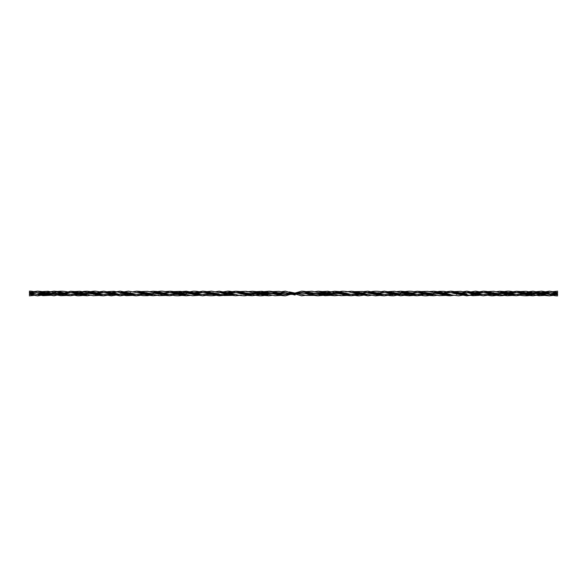 <?xml version="1.0" encoding="UTF-8"?>
<svg xmlns="http://www.w3.org/2000/svg" width="587" height="587" viewBox="0 0 587 587"><rect width="100%" height="100%" fill="white"/><g stroke="black" fill="none" stroke-linecap="round" stroke-linejoin="round"><path stroke-width="0.88" d="M29.35 294.879C29.35 296.127 29.35 296.127 29.35 294.879C29.35 296.127 29.35 296.127 29.35 294.879C29.35 293.625 29.35 293.625 29.35 294.879C29.35 293.625 29.35 293.625 29.35 294.879M37.605 292.531L53.989 294.439L62.794 294.733M70.601 292.575L87.162 294.425L93.142 295.723L99.423 295.386M108.045 293.566L103.73 292.539L120.071 294.454L128.869 294.777M141.24 293.566L136.558 292.546L153.068 294.417L159.202 295.657L165.519 295.444M174.097 293.566L169.731 292.568L186.343 294.461L181.61 293.434M208.04 291.886L219.178 294.476L227.895 294.747M241.228 291.864L247.729 293.434M274.07 291.834L285.363 294.476L295.973 294.292M307.162 291.893L318.22 294.454L326.944 294.733M334.803 292.561L351.415 294.447L361.042 294.513M354.746 293.397L367.822 292.524L384.338 294.483L393.019 294.777M417.32 292.583C412.169 291.262 412.47 291.299 409.447 291.218C407.297 291.167 404.362 291.614 400.657 292.561L417.218 294.417L427.395 294.41M433.881 292.568L458.652 295.826L466.929 294.454M471.317 293.559L466.87 292.531L483.218 294.447L492.045 294.747M504.431 293.566L499.786 292.568L516.347 294.41L526.135 294.498M532.959 292.546L557.65 294.879C557.65 296.127 557.65 296.127 557.65 294.879C557.65 296.127 557.65 296.127 557.65 294.879C557.65 293.625 557.65 293.625 557.65 294.879C557.65 293.625 557.65 293.625 557.65 294.879L549.351 292.517L539.071 292.597M58.678 293.566L53.989 292.531L63.315 295.004M91.528 293.566L96.393 294.968M124.657 293.559L120.071 292.517L129.382 295.034M157.705 293.566L153.068 292.561L162.386 294.975M173.15 293.397L186.233 292.539L195.449 294.99M223.772 293.566L229.091 295.107M252.197 292.561L268.78 294.454M272.214 293.397L285.363 292.546L295.107 295.07M318.117 292.546L328.162 295.092M351.312 292.553L367.822 294.476M371.329 293.397L384.221 292.517L400.657 294.461L409.491 294.74M404.465 293.397L417.218 292.561L433.83 294.447M437.3 293.397L450.383 292.539L466.812 294.483M470.458 293.397L483.218 292.531L499.735 294.447M503.463 293.39L516.347 292.561L532.908 294.469L538.976 295.738L545.844 295.327M34.053 291.666L37.656 291.152L53.989 295.811L60.967 294.087M65.164 293.295L62.281 293.5L70.653 291.262L87.162 295.76L91.161 295.129M93.34 294.403L94.067 294.109M96.826 292.913L99.423 291.893M99.995 291.71L103.782 291.181L120.071 295.848L123.776 295.261M126.264 294.366L126.924 294.094M129.808 292.891L130.534 292.605M133.168 291.746L136.617 291.203L153.068 295.745L157.331 295.158M166.143 291.666L169.782 291.255L186.233 295.797L189.682 295.254M192.316 294.395L193.042 294.109M195.926 292.906L202.779 291.152L219.068 295.819L222.855 295.29M225.386 294.358L226.024 294.087M228.783 292.891L235.688 291.24L252.197 295.745L259.197 294.102M261.853 292.913L268.883 291.225L285.363 295.833L301.637 291.167L318.117 295.775L325.147 294.087M327.803 292.898L334.803 291.255L351.312 295.76L358.217 294.109M360.976 292.913L361.614 292.642M364.145 291.71L367.932 291.181L384.221 295.848L387.926 295.261M390.414 294.366L391.074 294.094M393.958 292.891L394.684 292.605M397.318 291.746L400.767 291.203L417.218 295.745L421.481 295.158M430.293 291.666L433.932 291.255L450.383 295.797L453.832 295.254M456.466 294.395L457.192 294.109M460.076 292.906L460.736 292.634M463.224 291.739L466.929 291.152L483.218 295.819L487.005 295.29M489.536 294.358L490.174 294.087M492.933 292.891L493.66 292.597M496.411 291.717L499.838 291.24L516.347 295.738L520.449 295.151M522.657 294.388L524.719 293.5L521.836 293.705M526.033 292.913L528.689 291.864M529.283 291.68L533.011 291.196L549.351 295.841L553.526 295.166M32.373 293.28L33.474 293.214M40.004 293.133L51.722 293.86M72.92 293.14L84.785 293.86M106.086 293.155L117.657 293.852M139.09 293.133L153.17 293.889L144.681 292.524C142.663 292.194 141.834 291.321 136.507 291.203M171.998 293.148L186.343 293.896C181.955 293.581 179.152 293.126 177.942 292.539C176.746 292.025 171.169 291.086 169.68 291.255M205.193 293.148L219.068 293.904M238.065 293.14L257.48 293.72M263.416 293.287L285.363 293.904L301.637 293.096L323.584 293.713M329.52 293.28L348.935 293.86M367.932 293.096L381.807 293.852M417.32 295.745C415.809 295.914 410.232 294.968 409.044 294.454C407.877 293.882 405.081 293.427 400.657 293.104L415.002 293.852M433.932 293.111L447.91 293.867M469.343 293.148L480.914 293.845M502.215 293.14L514.08 293.86M535.285 293.148L546.989 293.867M29.35 293.5C29.35 292.245 29.35 292.245 29.35 293.5C29.35 292.245 29.35 292.245 29.35 293.5C29.35 294.755 29.35 294.755 29.35 293.5C29.35 294.755 29.35 294.755 29.35 293.5L37.553 295.848L44.473 294.109M29.445 293.507L35.558 293.874M37.656 293.904L42.829 293.72M48.912 293.28L68.319 293.852M81.806 293.287L101.177 293.86M120.188 293.096L134.247 293.845M142.135 293.698L144.828 293.5L142.868 294.358M155.489 293.14L167.361 293.86M188.603 293.155L200.196 293.852M221.673 293.14L233.377 293.852M254.531 293.148L266.351 293.867M287.381 293.14L299.619 293.86M320.649 293.133L332.469 293.852M353.623 293.148L365.327 293.86M386.804 293.148L398.397 293.845M406.285 293.698L408.978 293.5L405.037 295.122M419.639 293.14L431.511 293.86M452.753 293.155L466.812 293.904M485.823 293.14L505.194 293.713M518.681 293.148L538.088 293.72M544.171 293.28L549.351 293.096M551.45 293.126L557.65 293.5C557.65 294.755 557.65 294.755 557.65 293.5C557.65 294.755 557.65 294.755 557.65 293.5C557.65 292.245 557.65 292.245 557.65 293.5C557.65 292.245 557.65 292.245 557.65 293.5L549.454 291.159L541.148 292.531M47.239 292.891L54.092 291.189L70.55 295.738L77.587 294.094M80.214 292.913L87.265 291.24L103.672 295.819L110.451 294.109M113.379 292.898L120.188 291.152L136.507 295.797L140.3 295.305M146.214 292.898L146.926 292.605M149.714 291.702L153.17 291.255L169.68 295.745L173.723 295.144M175.924 294.395L176.636 294.102M179.343 292.913L181.963 291.878M182.55 291.695L186.343 291.203L202.662 295.848L206.294 295.254M208.796 294.373L209.471 294.102M212.399 292.891L213.11 292.612M215.686 291.754L219.178 291.181L235.585 295.76L239.914 295.151M248.11 291.842L252.293 291.262L268.78 295.782L272.207 295.268M274.899 294.395L275.626 294.109M278.458 292.913L279.104 292.642M281.606 291.724L285.363 291.167L301.637 295.833L305.394 295.276M307.896 294.358L308.542 294.087M311.374 292.891L312.101 292.605M314.793 291.732L318.22 291.218L334.707 295.738L338.89 295.158M347.086 291.849L351.415 291.24L367.822 295.819L371.314 295.246M373.89 294.388L374.601 294.109M377.529 292.898L378.204 292.627M380.706 291.746L384.338 291.152L400.657 295.797L404.45 295.305M410.364 292.898L411.076 292.605M413.864 291.702L417.32 291.255L433.83 295.745L437.873 295.144M440.074 294.395L440.786 294.102M443.493 292.913L446.113 291.878M446.7 291.695L450.493 291.203L466.812 295.848L473.621 294.102M476.549 292.891L483.328 291.181L499.735 295.76L506.786 294.087M509.413 292.906L516.45 291.262L532.908 295.811L539.761 294.109M542.527 292.891L549.454 291.159M33.121 293.434L37.575 294.461L29.35 292.121C29.35 290.873 29.35 290.873 29.35 292.121C29.35 290.873 29.35 290.873 29.35 292.121C29.35 293.375 29.35 293.375 29.35 292.121C29.35 293.375 29.35 293.375 29.35 292.121L37.553 292.517L47.474 295.107M57.731 293.39L70.55 292.561L87.162 294.447M90.596 293.397L103.672 292.524L120.071 294.483M136.507 292.539L153.068 294.439M156.722 293.39L169.68 292.553L186.233 294.461L192.397 295.738L198.531 295.356M189.696 293.397L202.662 292.517L224.366 295.518L231.689 295.408M222.869 293.397L235.585 292.553L252.197 294.439M254.186 293.86L268.78 292.546L278.055 294.982M287.381 293.86L301.637 292.524L310.978 295.034M339.271 293.566L343.997 294.968M355.311 291.592L362.634 291.482L377.045 295.004M388.469 291.644L394.611 291.262L410.019 295.012M438.247 293.566L443.082 294.96M453.846 293.397L466.812 292.517L476.086 295.026M499.735 292.553L509.758 295.078M519.855 293.397L532.908 292.531L542.784 295.107M557.65 292.121C557.65 293.375 557.65 293.375 557.65 292.121C557.65 290.873 557.65 290.873 557.65 292.121C557.65 290.873 557.65 290.873 557.65 292.121M50.592 295.305L43.064 295.657L37.553 294.454L46.322 294.784M59.581 291.878L70.55 294.41L79.355 294.725M87.214 292.568L103.672 294.447L112.41 294.784M120.13 292.531L136.507 294.439L146.728 294.447M153.119 292.568L169.68 294.417L179.439 294.498M173.723 291.578L180.136 291.372L202.779 294.483L212.714 294.491M219.178 292.524L235.688 294.447M252.293 292.561L268.883 294.454M289.347 291.915L306.414 295.444L314.236 295.393M318.22 292.546L334.803 294.439M356.654 291.827L367.932 294.469L359.486 295.789C357.101 296.097 352.552 294.703 351.312 294.425M389.68 291.893L404.935 295.386L409.205 295.775L413.277 295.422M421.855 293.566L417.269 292.568L433.83 294.417L439.267 295.657L446.113 295.4M454.727 293.566L450.434 292.546L473.034 295.687L479.293 295.364M488.802 291.893L503.066 295.254L507.366 295.723L512.26 295.444M521.836 291.82L532.908 294.439M87.265 292.575L79.656 291.277L74.74 291.556M120.188 292.546L113.966 291.313L107.707 291.636M153.17 292.583L147.733 291.343L140.887 291.6M120.071 294.454L126.366 295.672L132.618 295.378M54.041 294.454L60.909 295.694L66.551 295.437M219.178 292.553L211.525 291.159L206.837 291.644M318.117 294.425L325.147 295.694L331.303 295.312M252.293 292.583L246.012 291.306L239.914 291.57M252.197 294.417C261.09 296.773 263.086 295.687 268.883 294.425M384.338 292.546C378.505 290.712 372.884 290.939 367.822 292.553M285.363 292.546L279.008 291.343L272.764 291.607M318.22 292.568L312.086 291.255L305.952 291.629M351.415 292.575C348.817 291.578 342.852 291.035 341.575 291.277L334.707 292.583M384.221 294.454C389.9 295.672 389.687 295.745 393.73 295.811L400.767 294.439L396.423 293.434M516.347 294.41C523.296 296.208 528.858 296.215 533.018 294.439M417.218 294.417C425.773 296.325 425.399 296.31 433.932 294.417M450.493 292.561L444.036 291.35L439.267 291.343L433.83 292.583M483.218 294.447L491.04 295.767C493.241 295.98 496.169 295.532 499.838 294.425M483.328 292.553L475.697 291.159L466.812 292.546M516.45 292.59C507.836 290.462 507.74 290.925 499.735 292.575M29.35 295.848L33.474 295.444M54.092 292.561L48.024 291.262L41.156 291.673M549.454 292.546L541.713 291.167L536.408 291.695M549.351 294.454C550.452 294.769 555.911 296.149 557.65 295.848M74.351 293.566L74.754 293.5M82.569 293.434L87.214 294.432M115.683 293.441L120.13 294.469M142.135 293.302L143.998 293.133M148.753 293.434L153.17 294.447M197.32 293.698L195.412 293.882M190.577 293.566L186.233 292.539L193.277 291.189C197.313 291.255 197.107 291.328 202.779 292.546M214.805 293.434L219.178 294.476M322.843 293.566L318.169 292.561M264.891 293.434L268.831 293.104M263.233 293.698L261.369 293.867M256.68 293.566L252.241 292.575M372.195 293.434L373.105 293.295M379.833 293.441L384.28 294.469M280.711 293.434L285.363 294.476M313.884 293.434L318.22 294.454M362.348 293.698L360.484 293.874M355.671 293.566L351.356 292.568M346.719 293.434L351.364 294.432M393.407 293.889L384.28 292.531M406.285 293.302L408.148 293.133M412.903 293.434L417.269 294.432M527.419 293.698L522.577 293.793L516.347 292.561M445.76 293.434L450.442 294.454M487.922 293.566L483.277 292.539M478.955 293.434L483.27 294.461M511.879 293.434L516.399 294.425M33.488 293.5L32.19 293.705M41.361 293.566L41.743 293.5M49.668 293.434L53.982 294.439M544.912 293.434L549.425 294.476M553.879 293.566L549.417 292.531M83.317 293.566L74.879 291.578L70.55 291.262M116.358 293.566L103.723 291.181M153.068 295.745L158.673 295.151M186.233 295.797L190.232 295.378M193.593 294.696L194.517 294.461M219.178 293.904L211.437 292.656C207.695 291.893 207.901 291.578 202.662 291.152M318.117 295.775L322.571 295.4L327.803 294.102M330.686 293.5L334.759 293.111M252.293 293.889L245.843 293.045C242.636 292.531 242.174 291.401 235.585 291.24M219.068 295.819L223.427 295.386M252.197 295.745L260.547 294.432M380.508 293.566L367.822 291.181M285.363 293.904C282.729 293.86 279.933 293.405 276.983 292.517C276.235 292.194 270.834 291.159 268.78 291.218M318.22 293.896L309.481 292.443C307.727 292.179 306.847 291.416 301.637 291.167M351.312 295.76L357.241 295.056L362.524 293.713M347.467 293.566L338.993 291.57L334.707 291.262M384.221 295.848L393.958 294.109M413.644 293.566L404.935 291.578L400.657 291.203M417.218 295.745L422.823 295.151M446.472 293.566L439.971 291.981L433.83 291.255M479.63 293.566L466.812 291.152M512.649 293.566L503.947 291.548L499.735 291.24M33.466 293.5L34.053 293.397M50.387 293.566L41.398 291.497L37.553 291.152M545.631 293.566L532.908 291.189M549.351 295.841L554.832 295.195M556.821 294.711L557.65 294.469L551.802 293.236M74.351 293.434L82.994 295.444L87.265 295.76M107.37 293.434L120.188 295.848M140.528 293.434L147.029 295.019L153.17 295.745M169.782 291.255L165.519 291.556M202.779 291.152L193.042 292.891M173.356 293.434L182.051 295.415L186.343 295.797M206.492 293.434L219.178 295.819M334.803 291.255L326.453 292.568M322.109 293.566L318.169 293.896M239.533 293.434L248.007 295.43L252.293 295.738M235.688 291.24L229.766 291.944L224.476 293.287M268.883 291.225L264.421 291.607L259.197 292.898M256.314 293.5L252.241 293.889M367.822 293.096L375.511 294.329C379.371 295.129 379.136 295.43 384.338 295.848M268.78 293.104L277.49 294.549C279.251 294.813 280.116 295.584 285.363 295.833M301.637 293.096C304.286 293.14 307.067 293.595 309.987 294.476C310.736 294.791 316.129 295.841 318.22 295.782M367.932 291.181L363.573 291.614M334.707 293.111L341.157 293.955C344.364 294.469 344.826 295.599 351.415 295.76M400.767 291.203L396.768 291.622M393.407 292.304L392.483 292.539M433.932 291.255L429.669 291.556M433.83 293.111L442.319 294.476C444.337 294.806 445.166 295.679 450.493 295.797M470.642 293.434L483.277 295.819M503.683 293.434L512.15 295.422L516.45 295.738M37.656 291.152L32.19 291.82M30.223 292.304L29.35 292.531L35.205 293.764M41.361 293.434L54.092 295.811M536.613 293.434L545.506 295.488L549.454 295.841M553.541 293.5L552.947 293.603M87.265 291.24L84.051 291.379L78.915 292.575M120.188 291.152L111.941 292.531M87.162 293.111L95.63 294.483C97.853 294.85 98.411 295.621 103.782 295.819M120.071 293.096L126.366 293.955C126.983 294.219 134.482 295.965 136.617 295.797M153.068 293.111L161.491 294.447C163.003 295.122 165.761 295.562 169.782 295.745M53.989 293.104C58.282 293.419 61.077 293.867 62.376 294.461C65.018 295.034 64.299 295.415 70.653 295.738M186.233 293.104L202.779 295.848M186.343 291.203L181.963 291.6M180.715 291.886L176.636 292.898M322.109 293.434L329.997 295.312L334.803 295.745M252.293 291.262L246.738 291.834M223.075 293.434L229.766 295.056L235.644 295.76M255.925 293.434L264.598 295.43L268.883 295.775M354.952 293.434L367.932 295.819M351.415 291.24L345.772 291.864M388.132 293.434L400.767 295.797M520.067 293.434L528.762 295.43L533.011 295.804M421.092 293.434L430.146 295.525L433.932 295.745M454.037 293.434L466.929 295.848M487.225 293.434L493.946 295.063L499.838 295.76M483.328 291.181L475.059 292.531M516.45 291.262L508.085 292.575M29.35 294.469L37.656 295.848M54.092 291.189L45.852 292.531M536.988 293.5L532.959 293.896M70.55 295.738L78.915 294.425M82.928 293.5L83.317 293.434M103.672 295.819L111.941 294.469M99.775 293.566L93.054 291.937L87.162 291.24M132.963 293.566L120.071 291.152M165.908 293.566L156.868 291.482L153.068 291.255M66.933 293.566L58.238 291.57L53.989 291.189M198.868 293.566L186.233 291.203M215.128 293.5L213.895 293.705M331.075 293.566L322.395 291.57L318.117 291.225M235.585 295.76L241.228 295.136M247.729 293.566L246.738 293.705M232.048 293.566L219.068 291.181M264.891 293.566L256.996 291.68L252.197 291.255M363.925 293.566L357.241 291.944L351.356 291.24M334.707 295.738L340.262 295.166M400.767 293.896L384.221 291.152M533.011 293.896C528.718 293.581 525.923 293.133 524.624 292.539C521.975 291.966 522.701 291.585 516.347 291.262M433.932 293.889L425.443 292.539C424.262 291.922 421.525 291.49 417.218 291.255M466.929 293.904L460.634 293.045C460.017 292.781 452.518 291.035 450.383 291.203M499.838 293.889L491.37 292.517C489.147 292.15 488.589 291.379 483.218 291.181M466.812 295.848L475.059 294.469M499.735 295.76L502.978 295.613L508.085 294.425M512.246 293.5L512.649 293.434M37.553 295.848L45.852 294.469M50.012 293.5L54.041 293.104M532.908 295.811L541.148 294.469M545.257 293.5L545.631 293.434M557.65 292.531L549.351 291.159M75.121 293.566L70.609 292.575M99.078 293.434L103.723 294.461M132.273 293.434L136.566 294.454M165.145 293.434L169.731 294.432M59.581 293.302L64.423 293.207L70.653 294.439M193.593 293.111L202.72 294.469M207.167 293.559L202.72 292.531M330.32 293.434L334.759 294.425M240.281 293.566L235.636 292.568M224.652 293.302L226.516 293.126M231.329 293.434L235.644 294.432M264.157 293.434L268.831 294.439M372.195 293.566L367.822 292.524M273.116 293.566L268.78 292.546M306.289 293.566L301.637 292.524M363.228 293.434L367.932 294.469M405.39 293.566L400.657 292.539M528.322 293.434L533.011 294.469M429.295 293.434L433.932 294.439M462.343 293.441L466.929 294.483M495.472 293.434L499.838 294.447M42.088 293.566L37.553 292.517M537.332 293.566L532.908 292.531M553.512 293.5L554.832 293.287M70.55 294.41L77.213 295.716C78.739 295.965 84.572 295.444 87.265 294.425M103.672 294.447L111.303 295.841L120.188 294.454M103.782 292.553L95.96 291.233C93.759 291.02 90.831 291.468 87.162 292.575M136.507 294.439L142.964 295.65L147.733 295.657L153.17 294.417M136.617 292.561L128.348 291.174L120.071 292.546M169.782 292.583C161.249 290.682 161.623 290.682 153.068 292.583M70.653 292.59C63.704 290.792 58.142 290.785 53.989 292.561M169.68 294.417C174.816 295.731 174.478 295.701 177.619 295.775C179.791 295.819 182.696 295.371 186.343 294.439M202.662 294.454C208.554 296.171 214.064 296.171 219.178 294.447M334.803 292.583L327.832 291.255L322.483 291.585M235.585 294.425C238.183 295.422 244.148 295.965 245.425 295.723L252.293 294.417M235.688 292.575C234.455 292.297 229.899 290.903 227.521 291.211L219.068 292.553M268.883 292.575L261.853 291.306L255.697 291.688M367.822 294.447L375.519 295.841L380.163 295.356M268.78 294.432L274.98 295.745L281.048 295.371M334.707 294.417L340.988 295.694L347.086 295.43M533.018 292.561L526.091 291.306L520.449 291.563M433.932 292.583L427.813 291.343L421.481 291.556M466.929 292.546L460.634 291.328L454.382 291.622M499.838 292.575L493.858 291.277L487.577 291.614M37.656 292.546C33.76 291.504 30.986 291.042 29.35 291.152M557.65 291.152L552.947 291.673"/></g></svg>
